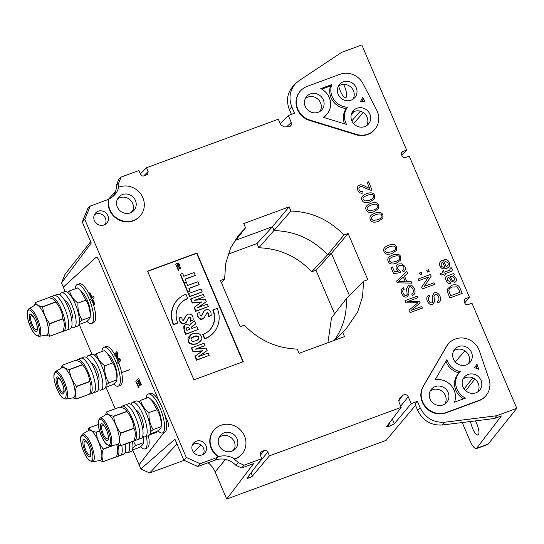 <?xml version="1.0" encoding="UTF-8"?>
<svg xmlns="http://www.w3.org/2000/svg" width="544" height="544" viewBox="0 0 544 544"><rect width="100%" height="100%" fill="white"/><g stroke="black" fill="none" stroke-linecap="round" stroke-linejoin="round"><path stroke-width="0.82" d="M203.075 334.39L204.864 338.572A24.385 22.916 41.2 0 0 217.206 308.394L213.098 309.903A19.788 18.591 -138.8 0 1 203.075 334.39M295.875 83.307L293.379 85.843C287.314 92.63 285.96 100.49 289.32 109.432L291.815 106.896C288.449 97.954 289.802 90.093 295.875 83.307L299.125 80.621L341.625 52.38L361.808 44.948L406.633 150.035L402.716 151.558A2.53 2.38 41.2 0 0 401.479 154.68L402.057 156.04C402.778 157.366 403.845 157.862 405.26 157.522L409.238 156.142L469.37 297.119L464.508 299.336L464.216 301.764L464.794 303.124A2.53 2.38 41.2 0 0 467.996 304.606L471.974 303.226L516.8 408.313L496.618 415.745L494.387 418.513L501.412 415.929L476.394 448.616C474.579 448.793 472.444 446.162 469.975 440.722L462.216 422.532M291.815 106.896L294.528 113.247L288.306 115.539L291.251 122.441L286.606 126.874M140.372 173.89L146.554 167.722L278.31 119.218L280.636 124.664L283.941 126.868A158.549 148.988 41.2 0 1 288.293 126.908L290.04 126.446L291.23 125.127L291.251 122.441M146.554 167.722L148.158 171.482L143.623 176.011M118.708 187.218A18.408 17.292 -138.8 0 1 143.868 200.818A18.408 17.292 -138.8 0 1 126.562 221.49A18.408 17.292 -138.8 0 1 108.848 198.995A19.298 18.129 41.2 0 0 114.335 195.208A19.298 18.129 41.2 0 0 118.708 187.218L118.381 187.558A19.271 18.108 41.2 0 0 118.857 182.675L121.149 177.072L138.938 170.524L140.542 174.291C141.338 175.753 142.521 176.29 144.078 175.889L147.662 174.332L148.158 171.482M90.27 206.081L87.761 208.583L82.28 221.986L84.789 219.49L90.27 206.081L107.562 199.716A19.271 18.108 41.2 0 0 108.514 199.335A18.428 17.32 41.2 0 0 118.803 219.885A18.428 17.32 41.2 0 0 140.617 215.397M84.789 219.49L186.279 457.429L183.906 460.251L197.785 466.528L200.151 463.706L186.279 457.429M214.588 429.454A18.428 17.32 41.2 0 0 218.423 457.014A19.271 18.108 41.2 0 0 217.45 457.341L200.151 463.706M248.635 476.02L249.376 477.741L248.962 477.897A2.761 0.476 156.6 0 1 247.03 478.237A2.761 0.476 156.6 0 1 247.085 478.06L261.827 458.64L244.045 465.188L238.245 462.57A19.271 18.108 41.2 0 0 234.294 459.32A18.428 17.32 41.2 0 0 242.264 453.696M261.827 458.64L260.222 454.879L260.508 452.282L264.309 450.473L260.352 455.185M257.142 464.821L267.845 452.078C267.043 450.609 265.866 450.078 264.309 450.473M267.845 452.078L269.45 455.838L401.207 407.334L398.881 401.887L399.67 398.181L399.242 398.636M398.942 399.106L399.67 398.181A158.549 148.988 41.2 0 0 402.805 395.386L398.602 400.588M400.69 406.123L408.258 396.76C406.803 394.448 404.988 393.992 402.805 395.386M408.258 396.76L411.196 403.655L417.418 401.363L420.131 407.721L417.744 410.509C422.946 420.804 431.174 425.639 442.442 425L494.387 418.513M442.442 425L444.822 422.212C433.561 422.844 425.326 418.016 420.131 407.721M444.822 422.212L496.618 415.745M300.832 90.556A18.428 17.32 41.2 0 0 309.631 120.462L356.184 134.762A18.428 17.32 41.2 0 0 375.054 129.098M449.024 343.148A18.428 17.32 41.2 0 0 446.481 346.453L423.11 386.498A18.428 17.32 41.2 0 0 425.476 407.232A18.428 17.32 41.2 0 0 445.93 412.862L478.836 400.751A18.428 17.32 41.2 0 0 486.227 395.325M367.798 279.657L348.112 233.498L343.937 235.035C329.283 219.783 311.63 211.8 290.958 211.079L289.15 206.836L243.739 223.55L245.548 227.793L238.347 235.491L230.615 248.057L225.699 263.459L224.618 278.963L220.442 280.5L240.128 326.658L244.304 325.122C258.958 340.374 276.61 348.357 297.282 349.078L299.091 353.321L344.502 336.607L342.693 332.364L345.644 329.514L357.626 312.093L362.542 296.691L363.623 281.194L367.798 279.657M196.908 252.98L243.27 361.678L193.916 379.848L147.553 271.15L196.908 252.98M196.282 441.184A7.541 7.086 41.2 0 0 193.317 443.333A7.541 7.086 41.2 0 0 194.541 453.363A7.541 7.086 41.2 0 0 204.646 453.254A7.541 7.086 41.2 0 0 205.176 444.169A7.541 7.086 41.2 0 0 196.282 441.184M98.212 211.256A7.541 7.086 41.2 0 0 95.241 213.398A7.541 7.086 41.2 0 0 96.465 223.434A7.541 7.086 41.2 0 0 106.57 223.319A7.541 7.086 41.2 0 0 107.1 214.234A7.541 7.086 41.2 0 0 98.212 211.256M401.207 407.334L386.6 426.571L388.94 426.367L388.151 424.531M389.314 422.994L390.524 425.782L394.346 423.722L392.319 419.036M248.962 477.897L248.329 476.428M249.376 477.741A2.761 0.476 156.6 0 0 252.436 476.095L251.036 472.858M469.37 297.119L464.719 302.94M476.381 448.616L487.648 444.475A11.506 3.502 -110.2 0 0 488.179 444.074L516.8 408.313M406.633 150.035L401.832 155.516M411.196 403.655L394.346 423.722M390.524 425.782L388.94 426.367M269.45 455.838L252.436 476.095M244.045 465.188L241.767 467.983L253.606 463.624L226.705 499.052L386.077 440.382L415.528 405.314M417.418 401.363L415.045 404.192L417.744 410.509M280.194 123.631L288.306 115.539M108.297 199.43L115.512 191.583M112.88 196.54A19.094 17.945 41.2 0 0 116.402 185.239L118.735 179.54L121.149 177.072M130.302 212.894A10.091 9.486 41.2 0 0 133.674 210.712A10.091 9.486 41.2 0 0 132.641 196.595A10.091 9.486 41.2 0 0 118.51 197.424A10.091 9.486 41.2 0 0 118.68 209.297A10.091 9.486 41.2 0 0 130.302 212.894M289.32 109.432L291.434 114.39M320.028 111.37A9.894 9.296 41.2 0 0 317.812 99.09A9.894 9.296 41.2 0 0 305.347 98.505M366.574 125.678A9.894 9.296 41.2 0 0 364.364 113.39A9.894 9.296 41.2 0 0 351.893 112.812M352.927 99.26A9.894 9.296 41.2 0 0 350.717 86.972A9.894 9.296 41.2 0 0 338.246 86.394M309.951 120.081A18.408 17.292 -138.8 0 1 296.405 103.496A18.408 17.292 -138.8 0 1 307.142 86.401L340.048 74.283A18.408 17.292 -138.8 0 1 363.038 83.688L376.686 110.106A18.408 17.292 -138.8 0 1 374.945 129.234A18.408 17.292 -138.8 0 1 356.504 134.388L309.951 120.081M347.494 107.222A16.796 15.783 41.2 0 0 346.555 124.467L323.143 117.28A16.796 15.783 41.2 0 0 327.393 113.608A16.796 15.783 41.2 0 0 320.763 88.645L331.786 84.585A16.796 15.783 41.2 0 0 347.494 107.222L346.304 108.474A16.878 15.858 41.2 0 0 344.583 123.862M365.167 102.075A16.796 15.783 41.2 0 0 360.516 101.211A16.796 15.783 41.2 0 0 362.658 97.213L365.167 102.075M351.091 100.178A10.091 9.486 41.2 0 0 354.464 97.995A10.091 9.486 41.2 0 0 353.43 83.871A10.091 9.486 41.2 0 0 339.3 84.708A10.091 9.486 41.2 0 0 339.47 96.58A10.091 9.486 41.2 0 0 351.091 100.178M364.738 126.596A10.091 9.486 41.2 0 0 368.111 124.413A10.091 9.486 41.2 0 0 367.078 110.289A10.091 9.486 41.2 0 0 352.947 111.126A10.091 9.486 41.2 0 0 353.117 122.998A10.091 9.486 41.2 0 0 364.738 126.596M318.192 112.288A10.091 9.486 41.2 0 0 321.565 110.106A10.091 9.486 41.2 0 0 320.525 95.989A10.091 9.486 41.2 0 0 306.394 96.818A10.091 9.486 41.2 0 0 306.564 108.691A10.091 9.486 41.2 0 0 318.192 112.288M82.28 221.986L91.256 243.032L61.486 282.955L63.362 287.103M105.196 224.407A7.364 6.916 41.2 0 0 104.115 216.206A7.364 6.916 41.2 0 0 95.996 214.016A7.364 6.916 41.2 0 0 94.343 214.907M132.144 211.976A9.894 9.296 41.2 0 0 129.928 199.696A9.894 9.296 41.2 0 0 117.456 199.111M446.23 412.481A18.408 17.292 -138.8 0 1 425.802 406.858A18.408 17.292 -138.8 0 1 423.443 386.158L446.808 346.113A18.408 17.292 -138.8 0 1 464.052 338.13A18.408 17.292 -138.8 0 1 479.42 350.962L488.954 378.896A18.408 17.292 -138.8 0 1 479.135 400.37L446.23 412.481M460.278 371.634A16.796 15.783 41.2 0 0 459.884 372.028A16.796 15.783 41.2 0 0 465.521 398.126L454.498 402.186A16.796 15.783 41.2 0 0 451.234 385.635A16.796 15.783 41.2 0 0 435.125 379.807L446.876 359.666A16.796 15.783 41.2 0 0 460.278 371.634M474.198 367.73A16.796 15.783 41.2 0 0 476.952 364.14L478.706 369.281A16.796 15.783 41.2 0 0 474.198 367.73M475.912 392.822A10.091 9.486 41.2 0 0 479.284 390.633A10.091 9.486 41.2 0 0 478.251 376.516A10.091 9.486 41.2 0 0 464.12 377.346A10.091 9.486 41.2 0 0 464.29 389.218A10.091 9.486 41.2 0 0 475.912 392.822M466.378 364.888A10.091 9.486 41.2 0 0 469.751 362.705A10.091 9.486 41.2 0 0 468.717 348.582A10.091 9.486 41.2 0 0 454.587 349.418A10.091 9.486 41.2 0 0 454.757 361.291A10.091 9.486 41.2 0 0 466.378 364.888M443.013 404.933A10.091 9.486 41.2 0 0 446.386 402.744A10.091 9.486 41.2 0 0 445.352 388.627A10.091 9.486 41.2 0 0 431.215 389.463A10.091 9.486 41.2 0 0 431.392 401.329A10.091 9.486 41.2 0 0 443.013 404.933M444.849 404.008A9.894 9.296 41.2 0 0 442.632 391.728A9.894 9.296 41.2 0 0 430.168 391.15M477.754 391.898A9.894 9.296 41.2 0 0 475.538 379.617A9.894 9.296 41.2 0 0 463.066 379.039M468.221 363.97A9.894 9.296 41.2 0 0 466.004 351.682A9.894 9.296 41.2 0 0 453.533 351.104M234.607 458.939A19.298 18.129 41.2 0 0 218.736 456.634A18.408 17.292 -138.8 0 1 215.057 428.971A18.408 17.292 -138.8 0 1 242.91 433.017A18.408 17.292 -138.8 0 1 234.607 458.939L234.294 459.32M231.948 451.194A10.091 9.486 41.2 0 0 235.321 449.004A10.091 9.486 41.2 0 0 234.287 434.887A10.091 9.486 41.2 0 0 220.15 435.717A10.091 9.486 41.2 0 0 220.327 447.59A10.091 9.486 41.2 0 0 231.948 451.194M241.767 467.983L235.865 465.31A19.094 17.945 41.2 0 0 215.234 460.102L197.785 466.528M164.118 432.324L139.053 464.807L140.835 468.989L174.93 439.212L183.906 460.251M233.784 450.269A9.894 9.296 41.2 0 0 231.567 437.988A9.894 9.296 41.2 0 0 219.103 437.41M203.266 454.342A7.364 6.916 41.2 0 0 202.184 446.134A7.364 6.916 41.2 0 0 194.072 443.952A7.364 6.916 41.2 0 0 192.42 444.842M363.161 101.531L361.869 99.042M331.786 84.585L330.616 85.904L321.749 89.168M323.748 117.463A16.878 15.858 41.2 0 0 326.42 114.838L327.393 113.608M330.616 85.904A16.878 15.858 41.2 0 0 346.304 108.474M476.918 368.499L475.966 365.704M474.348 367.758A16.878 15.858 41.2 0 0 475.082 366.806M459.136 372.796A16.796 15.783 -138.8 0 1 445.964 361.23M459.884 372.028L458.789 373.157A16.878 15.858 41.2 0 0 463.495 398.874M235.865 465.31L238.245 462.57M218.736 456.634L218.423 457.014M90.658 241.638L64.981 274.414L61.486 282.955M226.705 499.052L215.111 471.879A21.855 20.536 41.2 0 0 208.053 462.747M184.076 460.326L149.682 472.988L140.835 468.989M176.997 444.054L149.682 472.988M159.045 401.22L98.947 260.318C97.838 257.91 96.886 256.911 96.098 257.305L63.267 287.137M65.158 291.496L63.308 287.15L96.104 257.319C96.886 256.931 97.838 257.931 98.947 260.318L159.072 401.268M164.574 414.161L167.681 421.444C168.667 423.98 168.905 425.762 168.388 426.788M470.465 421.505C472.423 429.604 474.939 434.187 478.013 435.248C479.597 433.847 479.162 429.916 476.694 423.47L475.442 420.879M464.086 388.94L472.811 377.89M455.24 361.876L464.943 350.866M353.6 123.583L363.297 112.574M338.626 86.108C340.836 93.364 343.216 97.267 345.753 97.818C347.344 96.41 346.902 92.48 344.44 86.034L343.692 84.415M334.587 313.861L315.962 270.191L311.787 271.728L327.583 254.789C312.841 239.19 295.018 231.132 274.115 230.615L272.449 226.719L257.006 243.528L228.16 254.15M290.958 211.079L258.815 247.772C279.419 248.465 297.078 256.448 311.787 271.728M258.815 247.772L257.006 243.528M334.261 340.374C343.026 328.086 347.045 314.194 346.304 298.683L331.48 317.893L327.93 342.706M315.962 270.191L331.418 253.382L327.583 254.789L343.937 235.035M289.15 206.836L272.449 226.719L235.865 240.19M210.385 284.587L210.29 285.28M214.35 319.233L214.56 319.743M238.374 351.125L238.952 351.567M349.404 295.555L331.418 253.382L348.112 233.498M221.503 282.989L224.618 278.963M232.2 244.888L245.548 227.793M335.226 340.02L342.693 332.364M363.623 281.194L346.304 298.683M118.857 182.675L116.402 185.239M108.514 199.335L108.848 198.995M185.96 294.256A24.385 22.916 41.2 0 0 173.611 324.442L177.725 322.925A19.788 18.591 -138.8 0 1 187.741 298.438L185.96 294.256M242.93 361.801L196.656 253.32L147.642 271.361M180.506 267.274L178.133 268.131L177.691 267.07L177.024 267.308L178.289 270.307L178.949 270.069L178.507 269.008L180.873 268.158L180.506 267.274M179.18 264.126L177.228 264.309L178.99 263.67L178.697 262.976L175.671 264.071L176.1 265.091L178.051 264.921L176.487 266.03L176.916 267.05L179.948 265.955L179.656 265.261L177.895 265.894L179.466 264.812L179.18 264.126M185.13 279.337L195.085 275.502M180.533 274.244L180.193 274.36L183.858 283.091L186.048 282.057M188.652 293.59L188.312 293.712L189.577 296.725L202.001 291.992M211.092 315.466L208.27 316.73L208.393 313.541L206.965 312.8L206.251 313.541M204.972 316.486L204.163 317.852L202.416 319.063C201.042 319.92 199.464 319.083 197.69 316.547L197.581 313.242M201.096 316.227L203.993 311.052L204.932 310.223M199.05 356.361L206.965 350.649M191.719 347.861L191.386 347.983L193.059 351.92L202.191 351.07L194.929 356.3L196.602 360.223L208.998 355.416M196.234 349.078L204.836 345.671M191.556 327.121L195.575 323.959M194.303 320.974L190.699 323.782L189.339 325.591M184.804 325.169L184.022 330.732L185.579 334.37L197.968 329.562M193.12 319.994L190.312 321.273L190.414 318.084L188.986 317.349L188.265 318.118M186.98 321.123L186.211 322.422L184.47 323.646C183.104 324.51 181.519 323.68 179.731 321.157L179.608 317.852M183.138 320.81L185.994 315.622L186.952 314.772M195.418 300.2L204.041 296.847M198.186 307.496L206.135 301.838M190.903 298.962L190.57 299.084L192.222 303.028L201.362 302.233L194.065 307.414L195.718 311.345L208.141 306.619M188.992 288.538L198.941 284.702M184.396 283.438L184.056 283.56L187.721 292.291L189.91 291.258M201.124 340.34L196.853 343.883C191.842 344.896 188.992 344.012 188.292 341.231L190.638 334.805M181.111 296.759A24.466 22.991 41.2 0 0 173.366 324.775L177.623 323.211A19.706 18.516 -138.8 0 1 177.534 323M177.949 307.258A19.706 18.516 -138.8 0 1 187.639 298.724L187.551 298.513M213.126 309.971L212.786 310.094A19.706 18.516 -138.8 0 1 206.781 332.52M203.102 334.458A19.706 18.516 -138.8 0 1 202.769 334.58L204.612 338.905A24.466 22.991 41.2 0 0 216.777 328.005M186.245 281.989L185.042 279.126L195.276 275.434L194.079 272.571L183.845 276.264L182.641 273.401L180.506 274.176L184.11 282.758L186.245 281.989M190.101 291.19L188.904 288.327L199.138 284.628L197.934 281.772L187.7 285.464L186.504 282.601L184.368 283.376L187.966 291.958L190.101 291.19M188.625 293.522L189.829 296.385L202.198 291.917L200.994 289.061L188.625 293.522M194.364 307.21L195.962 311.012L208.332 306.544L207.352 304.198L197.608 307.707L206.305 301.716L205.278 299.268L194.494 300.288L204.231 296.772L203.252 294.426L190.876 298.894L192.481 302.709L201.851 301.893L194.364 307.21M201.334 316.064L200.036 315.153L199.838 312.351L197.588 313.16L197.968 316.282C199.152 318.485 200.688 319.308 202.592 318.757L204.306 317.567L207.142 312.487L208.672 313.276C209.052 313.664 209.025 314.69 208.597 316.363L211.201 315.425L210.902 312.174C209.834 310.005 208.189 309.169 205.965 309.679L204.258 310.869L201.334 316.064M195.235 356.096L196.853 359.89L209.188 355.348L208.189 353.002L198.472 356.572L207.135 350.526L206.094 348.078L195.316 349.173L205.034 345.596L204.034 343.257L191.692 347.8L193.317 351.601L202.681 350.73L195.235 356.096M188.571 340.966C189.808 343.862 192.63 344.733 197.03 343.57C201.396 341.108 202.81 338.681 201.273 336.287C200.09 333.418 197.268 332.554 192.814 333.69C188.455 336.151 187.034 338.579 188.571 340.966M198.825 337.192C198.948 339.055 197.948 340.231 195.813 340.714C193.093 341.652 191.495 341.435 191.019 340.061C190.903 338.198 191.91 337.028 194.031 336.546C196.173 335.546 197.771 335.757 198.825 337.192M197.649 339.85L198.54 337.457C197.288 336.076 195.724 335.872 193.861 336.858L190.964 338.722M184.3 330.466L185.824 334.036L198.166 329.494L196.942 326.638L191.855 328.508L191.678 328.093C191.094 327.536 191.542 326.747 193.011 325.727L195.752 323.836L194.473 320.838L190.958 323.605L189.591 325.502L188.816 324.89L185.783 324.652C183.79 324.856 183.294 326.794 184.3 330.466M189.727 329.297L186.789 330.378L186.49 329.664C185.851 328.916 186.102 328.168 187.231 327.42C188.02 326.93 188.748 327.318 189.421 328.583L189.727 329.297M183.376 320.647L182.07 319.743L181.859 316.941L179.608 317.771L180.01 320.892C181.206 323.082 182.75 323.898 184.647 323.333L186.354 322.136L189.156 317.036L190.692 317.818C191.073 318.199 191.053 319.233 190.638 320.906L193.236 319.947L192.916 316.703C191.835 314.534 190.182 313.711 187.966 314.235L186.266 315.432L183.376 320.647M164.587 414.222L167.674 421.45C168.66 423.973 168.898 425.748 168.382 426.775M164.084 432.337L139.06 464.746L132.709 449.868M115.185 408.782L105.964 387.158M91.909 354.205L79.213 324.448M444.645 259.495C446.753 259.338 448.283 260.318 449.242 262.426C450.344 265.234 449.426 267.24 446.495 268.45C443.34 269.423 441.157 268.593 439.94 265.955C438.913 263.337 439.878 261.392 442.83 260.107L443.238 259.971L446.128 266.75C448.038 265.798 448.657 264.513 447.998 262.888L445.128 261.168L444.645 259.495M444.849 267.118C443.122 267.519 441.898 266.975 441.177 265.486L441.232 263.255L442.687 262.045L444.849 267.118M455.994 278.27C456.756 280.344 456.348 281.697 454.764 282.316L451.262 281.051L448.759 277.216L447.236 278.276L447.467 280.214L450.174 281.948L450.622 283.533C448.65 283.88 447.148 282.853 446.121 280.452C445.271 278.215 445.434 276.828 446.631 276.284L450.017 274.951C452.343 274.128 453.519 273.51 453.553 273.081L454.24 274.693L453.268 275.4L455.994 278.27M449.936 276.774L452.118 276.27L454.655 278.344L454.022 280.684C453.261 281.112 452.445 280.575 451.581 279.072L449.936 276.774M368.546 181.784L372.082 190.074L370.954 190.278L366.153 188.537C363.072 186.762 361.1 186.15 360.237 186.701C358.958 187.272 358.584 188.319 359.108 189.849C359.822 191.379 360.992 191.889 362.624 191.386L363.14 193.032C360.679 193.623 358.911 192.705 357.843 190.271C356.939 187.7 357.524 185.98 359.598 185.103C360.638 184.355 362.875 184.96 366.309 186.912L369.716 188.469L367.091 182.322L368.546 181.784M366.18 209.821C364.949 207.176 366.466 205.04 370.736 203.422C374.925 201.878 377.604 202.463 378.774 205.183L378.719 208.502L374.224 211.596C370.015 213.139 367.336 212.548 366.18 209.821M373.544 210.004L369.043 210.746L367.438 209.379C366.425 207.958 367.751 206.502 371.416 205.006C375.176 203.776 377.216 203.986 377.529 205.646C378.536 207.06 377.21 208.515 373.544 210.004M388.185 261.412C386.954 258.767 388.47 256.632 392.741 255.014C396.93 253.47 399.609 254.055 400.778 256.775L400.724 260.093L396.229 263.187C392.02 264.731 389.341 264.139 388.185 261.412M395.556 261.596L391.048 262.337L389.443 260.97C388.43 259.549 389.756 258.087 393.421 256.598C397.188 255.367 399.221 255.578 399.534 257.237C400.54 258.652 399.214 260.1 395.556 261.596M397.378 282.846L396.617 281.051L406.769 271.381L407.572 273.278L404.457 276.107L406.701 281.364L411.026 281.364L411.774 283.125L397.378 282.846M405.171 281.37L398.31 281.506L403.356 277.107L405.171 281.37M410.088 312.637L409.02 310.141L418.057 302.675L405.926 302.886L404.974 300.655L417.316 296.113L417.996 297.711L407.667 301.512L419.56 301.369L420.192 302.865L411.237 310.359L421.743 306.496L422.423 308.094L410.088 312.637M427.468 272.102L426.727 270.354L428.448 269.715L429.196 271.47L427.468 272.102M437.226 301.424C438.967 300.574 439.389 298.989 438.491 296.67C437.512 294.678 436.37 293.896 435.071 294.324L433.956 296.439L434.568 301.621L432.643 304.382C430.454 305.021 428.686 303.96 427.353 301.213C426.197 298.214 426.754 296.188 429.026 295.134L429.821 296.67C428.312 297.391 427.958 298.704 428.76 300.614C429.712 302.546 430.746 303.287 431.854 302.831L432.745 301.934L432.147 296.018L434.248 292.781C436.58 292.114 438.471 293.202 439.919 296.052C441.279 299.499 440.647 301.798 438.029 302.947L437.226 301.424M422.362 288.912L421.634 287.212L428.509 277.052L418.819 280.616L418.146 279.031L430.481 274.489L431.208 276.189L424.334 286.355L434.017 282.785L434.697 284.376L422.362 288.912M420.247 274.761L419.506 273.013L421.226 272.374L421.967 274.128L420.247 274.761M411.652 293.95C413.386 293.1 413.814 291.516 412.916 289.197C411.937 287.205 410.795 286.423 409.489 286.851L408.381 288.959L408.993 294.148L407.068 296.908C404.872 297.548 403.111 296.487 401.778 293.74C400.615 290.741 401.173 288.714 403.451 287.66L404.246 289.197C402.73 289.918 402.376 291.23 403.186 293.141C404.138 295.072 405.164 295.814 406.273 295.358L407.164 294.46L406.565 288.544L408.666 285.308C410.999 284.641 412.889 285.729 414.344 288.578C415.698 292.026 415.072 294.324 412.447 295.474L411.652 293.95M402.41 270.307C403.838 269.43 404.274 268.342 403.716 267.043C402.92 265.438 401.54 264.928 399.568 265.499C397.807 266.247 397.249 267.485 397.902 269.205L400.085 271.048L400.513 272.558L393.652 273.68L390.993 267.444L392.442 266.914L394.577 271.912L398.174 271.374L396.392 269.287C395.529 266.832 396.311 265.037 398.725 263.915L402.057 263.84L404.954 266.574C405.865 269.001 405.294 270.762 403.233 271.878L402.41 270.307M384.03 251.675C382.799 249.03 384.316 246.894 388.586 245.269C392.775 243.726 395.454 244.317 396.624 247.037L396.569 250.356L392.074 253.443C387.865 254.993 385.186 254.402 384.03 251.675M391.401 251.858L386.893 252.6L385.288 251.233C384.275 249.805 385.601 248.35 389.266 246.86C393.033 245.623 395.066 245.834 395.379 247.493C396.386 248.907 395.06 250.362 391.401 251.858M370.335 219.565C369.104 216.92 370.62 214.785 374.891 213.16C379.08 211.616 381.759 212.208 382.928 214.928L382.874 218.246L378.379 221.333C374.17 222.884 371.491 222.292 370.335 219.565M377.699 219.749L373.198 220.49L371.593 219.123C370.58 217.695 371.906 216.24 375.571 214.751C379.331 213.513 381.371 213.724 381.684 215.383C382.69 216.798 381.364 218.253 377.699 219.749M362.025 200.083C360.794 197.438 362.311 195.303 366.581 193.678C370.77 192.134 373.449 192.726 374.619 195.446L374.564 198.764L370.07 201.851C365.86 203.402 363.181 202.81 362.025 200.083M369.39 200.267L364.888 201.008L363.283 199.641C362.27 198.213 363.596 196.758 367.261 195.269C371.022 194.031 373.062 194.242 373.374 195.901C374.381 197.316 373.055 198.771 369.39 200.267M449.874 297.928L447.256 291.305L447.358 289.143L451.554 285.314C456.151 283.961 459.061 285.144 460.285 288.857L462.216 293.386L449.874 297.928M460.047 292.264L450.622 295.732L448.841 290.856C448.657 289.354 449.793 288.082 452.261 287.035L456.736 286.838L458.905 289.585L460.047 292.264M451.207 267.607L451.84 268.729C452.73 270.184 452.118 271.232 450.01 271.864L444.856 273.761L445.346 274.904L444.169 275.332L443.68 274.196L441.47 275.012L439.906 273.809L443.027 272.66L442.367 271.116L443.544 270.688L444.203 272.224L449.439 270.293L450.31 268.967L449.956 268.328L451.207 267.607M138.618 378.304L141.406 384.846L141.08 385.2L138.883 380.052L138.122 380.882L140.168 385.682L139.842 386.043L137.795 381.242L136.768 382.364L138.965 387.512L138.632 387.872L135.844 381.33L138.618 378.304M117.286 362.25L119.673 359.638L116.885 358.686L116.525 357.836L117.001 353.369L114.607 355.973M114.056 354.674L116.831 351.648L117.64 353.546L117.205 357.843L119.83 358.68L120.652 360.611L117.878 363.637M90.318 299.486L91.63 298.051L89.515 293.094L89.937 292.638L92.052 297.595L93.364 296.16L94.058 297.799L92.745 299.234L94.86 304.191L94.445 304.647L92.33 299.69L91.011 301.124M94.425 322.055A20.706 6.304 -110.2 0 0 91.943 300.111M91.276 298.438A20.706 6.304 -110.2 0 0 79.24 283.825L77.18 284.58A20.706 6.304 -110.2 0 0 75.12 288.85M86.877 321.252A20.706 6.304 -110.2 0 0 91.487 323.442A20.706 6.304 -110.2 0 0 92.371 322.81A20.706 6.304 -110.2 0 0 89.638 300.227A20.706 6.304 -110.2 0 0 77.18 284.58M79.363 322.354L82.11 320.144C78.989 315.105 77.608 309.427 77.962 303.117C73.447 299.669 70.666 295.589 69.618 290.87L77.595 287.939L80.464 290.489L85.932 300.179C89.046 305.218 90.433 310.896 90.08 317.206L90.386 313.827A13.573 4.134 -110.2 0 0 82.579 292.611L80.464 290.489M82.11 320.144L90.08 317.206C90.413 318.165 89.019 319.763 85.891 321.994L78.894 324.571M85.932 300.179L77.962 303.117M69.618 290.87L67.653 292.393M65.11 300.764A13.573 4.134 -110.2 0 0 65.144 301.267L65.742 301.05M72.1 318.322L71.502 318.539A13.573 4.134 -110.2 0 0 71.801 318.947M71.679 326.72A18.408 5.603 -110.2 0 0 74.242 327.338L77.534 326.128A18.408 5.603 -110.2 0 0 78.309 325.577A18.408 5.603 -110.2 0 0 75.895 305.51A18.408 5.603 -110.2 0 0 64.818 291.584L61.526 292.794A18.408 5.603 -110.2 0 0 59.976 294.93M74.242 327.338A18.408 5.603 -110.2 0 0 75.018 326.788A18.408 5.603 -110.2 0 0 72.604 306.721A18.408 5.603 -110.2 0 0 61.526 292.794M64.824 300.723A9.894 3.012 69.8 0 1 70.632 308.815A9.894 3.012 69.8 0 1 71.72 319.056A9.894 3.012 69.8 0 1 71.611 319.165M62.893 331.35L62.914 331.384A18.408 5.603 -110.2 0 0 63.546 331.276L70.128 328.855A18.408 5.603 -110.2 0 0 70.904 328.304A18.408 5.603 -110.2 0 0 68.49 308.23A18.408 5.603 -110.2 0 0 57.412 294.311L54.121 295.521A18.408 5.603 -110.2 0 1 65.198 309.448A18.408 5.603 -110.2 0 1 67.612 329.514A18.408 5.603 -110.2 0 0 65.198 309.448A18.408 5.603 -110.2 0 0 54.121 295.521L50.83 296.732A18.408 5.603 -110.2 0 0 49.647 297.901M66.837 330.065A18.408 5.603 -110.2 0 0 67.612 329.514A18.408 5.603 -110.2 0 1 66.837 330.065M63.546 331.276A18.408 5.603 -110.2 0 0 64.321 330.725A18.408 5.603 -110.2 0 0 61.907 310.658A18.408 5.603 -110.2 0 0 50.83 296.732M55.733 301.9C55.039 299.873 52.666 298.459 48.62 297.67L35.428 302.525C36.122 304.552 38.488 305.966 42.541 306.755L55.733 301.9M34.585 305.361L35.367 302.593A18.516 5.637 -110.2 0 1 35.428 302.525M62.914 331.384L49.722 336.246L46.063 335.158M62.975 331.323C64.661 326.577 64.668 322.442 62.995 318.934L49.81 323.789C48.117 328.535 48.11 332.663 49.783 336.178L62.975 331.323M62.941 318.696C62.254 312.535 59.894 307 55.848 302.076L42.656 306.932C43.343 313.086 45.703 318.628 49.749 323.551L62.941 318.696M36.849 331.024A9.071 2.761 -110.2 0 0 37.135 330.541A9.071 2.761 -110.2 0 0 35.924 321.83A9.071 2.761 -110.2 0 0 31.192 314.418A9.071 2.761 -110.2 0 0 30.498 323.048A9.071 2.761 -110.2 0 0 36.849 331.024M28.866 308.761L35.333 304.912A16.102 4.903 69.8 0 1 45.111 316.56A16.102 4.903 69.8 0 1 47.389 334.54A16.102 4.903 69.8 0 1 46.444 335.09L39.025 336.362A14.729 4.488 -110.2 0 0 39.896 335.859A14.729 4.488 -110.2 0 0 37.808 319.41A14.729 4.488 -110.2 0 0 28.866 308.761L27.35 311.168C26.751 314.398 27.438 318.764 29.41 324.272C32.293 331.643 34.918 334.438 35.761 335.063L39.025 336.362M37.386 329.242A7.46 2.271 69.8 0 1 36.747 329.229M31.749 315.663A7.46 2.271 69.8 0 1 32.232 315.241M36.734 324.374A7.364 2.244 69.8 0 1 36.176 329.548A7.364 2.244 69.8 0 1 32.225 324.564A7.364 2.244 69.8 0 1 30.838 316.152A7.364 2.244 69.8 0 1 34.891 319.376M121.169 384.764A20.706 6.304 -110.2 0 0 118.674 362.773M118.109 361.352A20.706 6.304 -110.2 0 0 116.946 358.707M116.525 357.83A20.706 6.304 -110.2 0 0 115.219 355.307M114.553 354.137A20.706 6.304 -110.2 0 0 105.985 346.528L103.931 347.29A20.706 6.304 -110.2 0 0 101.864 351.56M113.621 383.962A20.706 6.304 -110.2 0 0 118.238 386.152A20.706 6.304 -110.2 0 0 119.116 385.519A20.706 6.304 -110.2 0 0 116.382 362.936A20.706 6.304 -110.2 0 0 103.931 347.29M106.114 385.057L108.854 382.854C105.74 377.815 104.36 372.137 104.706 365.826C100.198 362.379 97.417 358.299 96.37 353.58L104.339 350.642L107.216 353.199L112.683 362.889C115.797 367.928 117.178 373.606 116.824 379.916L117.137 376.536A13.573 4.134 -110.2 0 0 109.324 355.32L107.216 353.199M108.854 382.854L116.824 379.916C117.164 380.875 115.763 382.466 112.635 384.703L105.638 387.28M112.683 362.889L104.706 365.826M96.37 353.58L94.398 355.103M91.861 363.474A13.573 4.134 -110.2 0 0 91.888 363.97L92.487 363.759M98.845 381.031L98.253 381.249A13.573 4.134 -110.2 0 0 98.552 381.657M98.423 389.429A18.408 5.603 -110.2 0 0 100.987 390.048L104.278 388.838A18.408 5.603 -110.2 0 0 105.053 388.287A18.408 5.603 -110.2 0 0 102.639 368.22A18.408 5.603 -110.2 0 0 91.562 354.294L88.271 355.504A18.408 5.603 -110.2 0 0 86.72 357.639M100.987 390.048A18.408 5.603 -110.2 0 0 101.762 389.497A18.408 5.603 -110.2 0 0 99.348 369.43A18.408 5.603 -110.2 0 0 88.271 355.504M91.569 363.433A9.894 3.012 69.8 0 1 97.376 371.525A9.894 3.012 69.8 0 1 98.464 381.766A9.894 3.012 69.8 0 1 98.362 381.868M89.644 394.06L89.658 394.094A18.408 5.603 -110.2 0 0 90.297 393.985L96.88 391.558A18.408 5.603 -110.2 0 0 97.648 391.014A18.408 5.603 -110.2 0 0 95.234 370.94A18.408 5.603 -110.2 0 0 84.157 357.02L80.872 358.231A18.408 5.603 -110.2 0 1 91.95 372.15A18.408 5.603 -110.2 0 1 94.364 392.224A18.408 5.603 -110.2 0 0 91.95 372.15A18.408 5.603 -110.2 0 0 80.872 358.231L77.581 359.441A18.408 5.603 -110.2 0 0 76.391 360.611M93.588 392.775A18.408 5.603 -110.2 0 0 94.364 392.224A18.408 5.603 -110.2 0 1 93.588 392.775M90.297 393.985A18.408 5.603 -110.2 0 0 91.072 393.434A18.408 5.603 -110.2 0 0 88.658 373.368A18.408 5.603 -110.2 0 0 77.581 359.441M82.477 364.609C81.79 362.583 79.417 361.168 75.364 360.373L62.172 365.235C62.866 367.261 65.239 368.676 69.292 369.464L82.477 364.609M61.329 368.07L62.118 365.303A18.516 5.637 -110.2 0 1 62.172 365.235M89.658 394.094L76.473 398.949L72.808 397.868M89.719 394.026C91.406 389.28 91.419 385.152 89.746 381.643L76.554 386.498C74.868 391.245 74.861 395.372 76.527 398.881L89.719 394.026M89.685 381.405C89.005 375.244 86.639 369.702 82.6 364.786L69.408 369.641C70.088 375.795 72.454 381.337 76.493 386.26L89.685 381.405M63.6 393.734A9.071 2.761 -110.2 0 0 63.879 393.251A9.071 2.761 -110.2 0 0 62.676 384.54A9.071 2.761 -110.2 0 0 57.943 377.121A9.071 2.761 -110.2 0 0 57.249 385.757A9.071 2.761 -110.2 0 0 63.6 393.734M55.617 371.464L62.084 367.622A16.102 4.903 69.8 0 1 71.856 379.27A16.102 4.903 69.8 0 1 74.14 397.249A16.102 4.903 69.8 0 1 73.195 397.8L65.776 399.072A14.729 4.488 -110.2 0 0 66.64 398.562A14.729 4.488 -110.2 0 0 64.552 382.119A14.729 4.488 -110.2 0 0 55.617 371.464L54.094 373.878C53.502 377.108 54.189 381.473 56.161 386.981C59.038 394.352 61.669 397.147 62.506 397.773L65.776 399.072M64.131 391.952A7.46 2.271 69.8 0 1 63.492 391.938M58.5 378.372A7.46 2.271 69.8 0 1 58.983 377.951M63.478 387.083A7.364 2.244 69.8 0 1 62.927 392.251A7.364 2.244 69.8 0 1 58.976 387.274A7.364 2.244 69.8 0 1 57.582 378.862A7.364 2.244 69.8 0 1 61.642 382.085M147.92 447.474A20.706 6.304 -110.2 0 0 148.424 435.649M140.372 446.672A20.706 6.304 -110.2 0 0 144.983 448.861A20.706 6.304 -110.2 0 0 145.86 448.229A20.706 6.304 -110.2 0 0 146.37 436.41M132.858 447.766L135.599 445.563L133.382 441.068M143.33 436.546L143.575 442.626C143.908 443.584 142.514 445.176 139.38 447.413L132.389 449.983M135.599 445.563L143.575 442.626L143.596 442.979L143.881 439.246A13.573 4.134 -110.2 0 0 143.84 436.764M125.174 452.139A18.408 5.603 -110.2 0 0 127.738 452.758L131.029 451.547A18.408 5.603 -110.2 0 0 131.804 450.996A18.408 5.603 -110.2 0 0 132.437 441.415M127.738 452.758A18.408 5.603 -110.2 0 0 128.513 452.207A18.408 5.603 -110.2 0 0 129.146 442.626M125.514 443.965A9.894 3.012 69.8 0 1 125.215 444.475A9.894 3.012 69.8 0 1 125.106 444.577M116.389 456.763L116.409 456.804A18.408 5.603 -110.2 0 0 117.042 456.695L123.624 454.267A18.408 5.603 -110.2 0 0 124.399 453.723A18.408 5.603 -110.2 0 0 125.032 444.142M121.108 454.934A18.408 5.603 -110.2 0 0 121.74 445.352A18.408 5.603 -110.2 0 1 121.108 454.934A18.408 5.603 -110.2 0 1 120.333 455.478A18.408 5.603 -110.2 0 0 121.108 454.934M117.042 456.695A18.408 5.603 -110.2 0 0 117.817 456.144A18.408 5.603 -110.2 0 0 118.15 445.019M98.233 424.51L88.924 427.938C89.617 429.971 91.984 431.378 96.036 432.174L99.518 430.896M88.08 430.78L88.862 428.006A18.516 5.637 -110.2 0 1 88.924 427.938M116.409 456.804L103.217 461.659L99.559 460.578M114.58 445.06L103.299 449.208C101.612 453.954 101.606 458.082 103.278 461.591L116.47 456.736C118.157 451.989 118.164 447.862 116.491 444.353M99.572 431.093L96.152 432.351C96.839 438.505 99.198 444.047 103.244 448.97L113.24 445.284M90.345 456.443A9.071 2.761 -110.2 0 0 90.63 455.96A9.071 2.761 -110.2 0 0 89.42 447.25A9.071 2.761 -110.2 0 0 84.687 439.831A9.071 2.761 -110.2 0 0 83.994 448.467A9.071 2.761 -110.2 0 0 90.345 456.443M82.362 434.173L88.828 430.331A16.102 4.903 69.8 0 1 98.607 441.98A16.102 4.903 69.8 0 1 100.885 459.959A16.102 4.903 69.8 0 1 99.94 460.51L92.521 461.781A14.729 4.488 -110.2 0 0 93.391 461.271A14.729 4.488 -110.2 0 0 91.304 444.829A14.729 4.488 -110.2 0 0 82.362 434.173L80.845 436.587C80.247 439.81 80.934 444.183 82.906 449.691C85.782 457.062 88.414 459.857 89.257 460.482L92.521 461.781M90.882 454.655A7.46 2.271 69.8 0 1 90.848 454.668A7.46 2.271 69.8 0 1 90.243 454.648M85.245 441.082A7.46 2.271 69.8 0 1 85.381 440.898A7.46 2.271 69.8 0 1 85.694 440.674A7.46 2.271 69.8 0 1 85.728 440.66M90.229 449.793A7.364 2.244 69.8 0 1 89.672 454.961A7.364 2.244 69.8 0 1 85.721 449.983A7.364 2.244 69.8 0 1 84.327 441.572A7.364 2.244 69.8 0 1 88.386 444.788M165.471 431.521A20.706 6.304 -110.2 0 0 162.738 408.938A20.706 6.304 -110.2 0 0 150.287 393.292L148.226 394.046A20.706 6.304 -110.2 0 0 146.166 398.317M157.923 430.719A20.706 6.304 -110.2 0 0 162.534 432.908A20.706 6.304 -110.2 0 0 163.418 432.283A20.706 6.304 -110.2 0 0 160.684 409.693A20.706 6.304 -110.2 0 0 148.226 394.046M150.409 431.82L153.156 429.61C150.042 424.572 148.655 418.894 149.008 412.583C144.493 409.136 141.712 405.056 140.672 400.336L148.641 397.406L151.518 399.956L156.978 409.646C160.092 414.684 161.48 420.362 161.126 426.673L161.432 423.293A13.573 4.134 -110.2 0 0 153.626 402.077L151.518 399.956M153.156 429.61L161.126 426.673C161.459 427.632 160.065 429.23 156.937 431.46L149.94 434.037M156.978 409.646L149.008 412.583M140.672 400.336L138.7 401.866M136.156 410.23A13.573 4.134 -110.2 0 0 136.19 410.734L136.789 410.516M142.548 428.012A13.573 4.134 -110.2 0 0 142.848 428.414M142.725 436.186A18.408 5.603 -110.2 0 0 145.289 436.805L148.58 435.594A18.408 5.603 -110.2 0 0 149.355 435.044A18.408 5.603 -110.2 0 0 146.941 414.977A18.408 5.603 -110.2 0 0 135.864 401.05L132.573 402.261A18.408 5.603 -110.2 0 0 131.022 404.396M145.289 436.805A18.408 5.603 -110.2 0 0 146.064 436.254A18.408 5.603 -110.2 0 0 143.65 416.187A18.408 5.603 -110.2 0 0 132.573 402.261M135.871 410.19A9.894 3.012 69.8 0 1 141.678 418.282A9.894 3.012 69.8 0 1 142.766 428.522A9.894 3.012 69.8 0 1 142.657 428.631M133.946 440.817L133.96 440.858A18.408 5.603 -110.2 0 0 134.592 440.742L141.175 438.321A18.408 5.603 -110.2 0 0 141.95 437.77A18.408 5.603 -110.2 0 0 139.536 417.704A18.408 5.603 -110.2 0 0 128.459 403.777L125.168 404.988A18.408 5.603 -110.2 0 1 136.245 418.914A18.408 5.603 -110.2 0 1 138.659 438.981A18.408 5.603 -110.2 0 0 136.245 418.914A18.408 5.603 -110.2 0 0 125.168 404.988L121.876 406.198A18.408 5.603 -110.2 0 0 120.693 407.368M137.884 439.532A18.408 5.603 -110.2 0 0 138.659 438.981A18.408 5.603 -110.2 0 1 137.884 439.532M134.592 440.742A18.408 5.603 -110.2 0 0 135.368 440.191A18.408 5.603 -110.2 0 0 132.954 420.124A18.408 5.603 -110.2 0 0 121.876 406.198M126.779 411.366C126.086 409.34 123.712 407.925 119.666 407.136L106.474 411.992C107.168 414.018 109.534 415.432 113.587 416.221L126.779 411.366M105.631 414.827L106.413 412.06A18.516 5.637 -110.2 0 1 106.474 411.992M133.96 440.858L120.768 445.713L117.11 444.625M134.021 440.79C135.708 436.043 135.714 431.916 134.042 428.4L120.856 433.255C119.163 438.002 119.156 442.136 120.829 445.645L134.021 440.79M133.987 428.162C133.3 422.001 130.941 416.466 126.895 411.543L113.71 416.398C114.39 422.559 116.756 428.094 120.795 433.017L133.987 428.162M107.896 440.49A9.071 2.761 -110.2 0 0 108.181 440.008A9.071 2.761 -110.2 0 0 106.971 431.297A9.071 2.761 -110.2 0 0 102.245 423.885A9.071 2.761 -110.2 0 0 101.544 432.521A9.071 2.761 -110.2 0 0 107.896 440.49M99.912 418.227L106.386 414.378A16.102 4.903 69.8 0 1 116.158 426.027A16.102 4.903 69.8 0 1 118.436 444.006A16.102 4.903 69.8 0 1 117.49 444.557L110.078 445.828A14.729 4.488 -110.2 0 0 110.942 445.325A14.729 4.488 -110.2 0 0 108.854 428.876A14.729 4.488 -110.2 0 0 99.912 418.227L98.396 420.634C97.798 423.864 98.484 428.23 100.463 433.738C103.34 441.109 105.964 443.904 106.808 444.53L110.078 445.828M108.433 438.709A7.46 2.271 69.8 0 1 107.794 438.695M102.802 425.129A7.46 2.271 69.8 0 1 103.278 424.708M107.78 433.84A7.364 2.244 69.8 0 1 107.222 439.015A7.364 2.244 69.8 0 1 103.272 434.037A7.364 2.244 69.8 0 1 101.884 425.619A7.364 2.244 69.8 0 1 105.937 428.842M198.988 337.906L198.417 336.566M192.154 302.858A77.071 72.42 -138.8 0 1 192.195 302.029M203.034 268.267A77.071 72.42 -138.8 0 1 203.272 267.9M464.039 300.417L465.453 298.642M260.012 453.58L261.623 451.466M401.343 153.136L402.716 151.558M215.234 460.102L217.45 457.341M193.63 452.431L200.838 444.931M465.657 390.694L474.844 379.059M353.818 111.636L351.281 114.512M130.948 212.636L132.96 210.222M215.111 471.879L225.495 459.428M232.587 450.928L234.6 448.514M472.824 377.89L464.093 388.946M488.179 444.074L476.891 448.229M351.839 120.822L360.325 111.2M38.604 335.138A13.6 4.141 69.8 0 1 28.043 319.634A13.6 4.141 69.8 0 1 33.354 313.575A13.6 4.141 69.8 0 1 38.604 335.138M65.355 397.848A13.6 4.141 69.8 0 1 54.794 382.344A13.6 4.141 69.8 0 1 60.098 376.285A13.6 4.141 69.8 0 1 65.355 397.848M92.099 460.557A13.6 4.141 69.8 0 1 81.539 445.053A13.6 4.141 69.8 0 1 86.85 438.994A13.6 4.141 69.8 0 1 92.099 460.557M109.65 444.604A13.6 4.141 69.8 0 1 99.096 429.107A13.6 4.141 69.8 0 1 104.4 423.042A13.6 4.141 69.8 0 1 109.65 444.604M238.34 235.504L237.959 235.987M91.487 323.442L93.548 322.68M118.238 386.152L120.292 385.39M129.581 369.716L121.618 372.647M144.983 448.861L147.036 448.1M156.332 432.426L149.416 434.969M162.534 432.908L164.594 432.154M166.688 419.125L165.92 419.404M143.147 427.788L142.548 428.006"/></g></svg>
